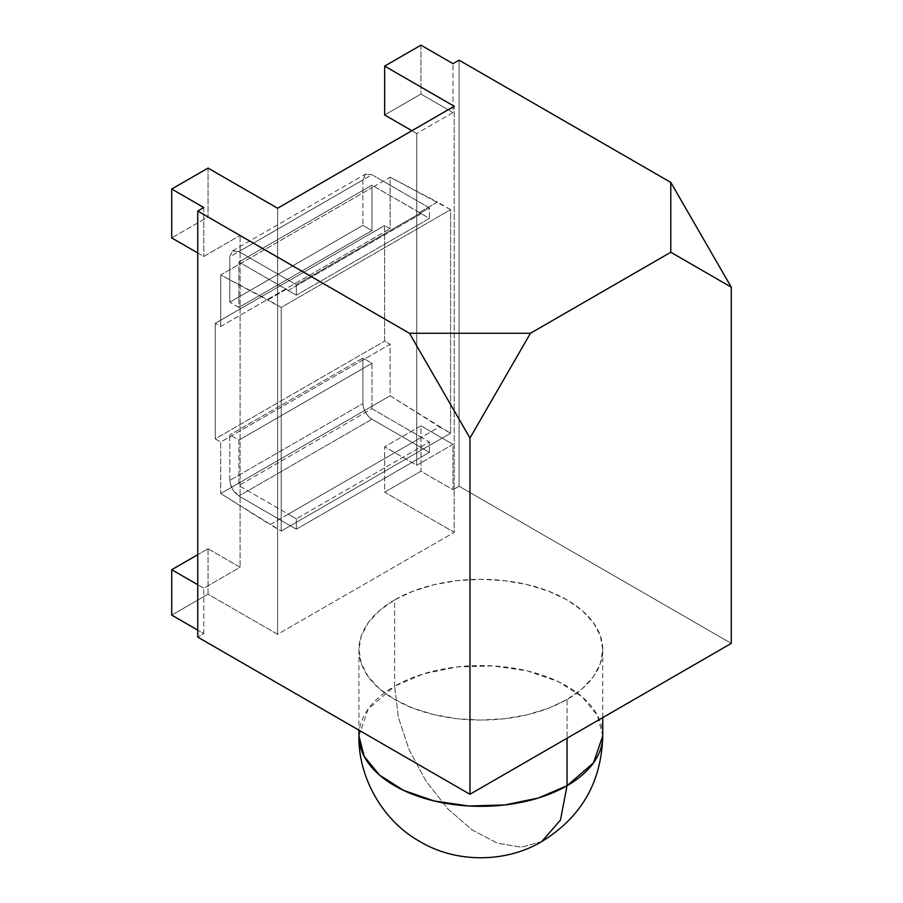 <?xml version="1.0" encoding="UTF-8"?>
<svg xmlns="http://www.w3.org/2000/svg" width="903" height="903" viewBox="0 0 903 903"><rect width="100%" height="100%" fill="white"/><g stroke="black" fill="none" stroke-linecap="round" stroke-linejoin="round"><path stroke-width="0.68" stroke-dasharray="4.51 3.39" d="M358.931 735.866L368.243 708.979L394.634 686.19L394.634 599.919A121.905 70.378 180 0 1 527.487 584.67A121.905 70.378 180 0 1 602.741 649.686A121.905 70.378 180 0 1 567.039 699.453L567.039 738.225L567.039 699.453A121.905 70.378 180 0 1 434.185 714.713A121.905 70.378 180 0 1 358.931 649.686A121.905 70.378 180 0 1 394.634 599.919L394.634 686.19A121.905 70.378 0 0 0 358.931 735.956L358.931 735.956M541.698 841.573L521.37 847.195L497.553 843.255L472.303 830.071L447.786 808.806L426.114 781.264L409.149 749.829L398.347 717.208L394.634 686.19L398.347 717.219L409.161 749.874L426.148 781.321L447.854 808.862L472.393 830.128L497.655 843.289L521.471 847.195L541.789 841.528M371.957 185.194L371.957 187.677L238.877 264.5L238.877 262.028L371.957 185.194L238.877 262.028L288.283 290.45L421.362 213.616L371.957 185.194L371.957 187.677L220.727 274.986L268.067 299.83L286.206 289.355L288.283 290.45L421.362 213.616L419.285 212.521L437.436 202.046L390.107 177.191L371.957 187.677L390.107 177.191L390.107 228.696L384.622 225.536L384.622 341.097L215.253 438.892L215.253 323.319L384.622 225.536L215.253 323.319L220.727 326.48L390.107 228.696L220.727 326.48L220.727 274.986L238.877 264.5L238.877 307.426L371.957 230.604L371.957 187.677L371.957 230.604L362.882 225.355L229.802 302.189L238.877 307.426L371.957 230.604L362.882 225.355L229.802 302.189L229.802 256.791L362.882 179.957L362.882 225.355L362.882 179.957L229.802 256.791L232.556 251.09L238.877 251.553L371.957 174.719L365.636 174.256L362.882 179.957L365.534 174.087L371.957 174.719L429.422 207.893L296.342 284.727L238.877 251.553L371.957 174.719L429.422 207.893L429.422 218.379L371.957 185.194M371.957 406.237L238.877 483.071L238.877 485.543L371.957 408.709L371.957 406.237L220.727 493.546L270.144 524.654L421.362 437.345L371.957 408.709L238.877 485.543L288.283 514.179L439.513 426.871L390.107 395.762L371.957 406.237L371.957 363.311L238.877 440.145L238.877 483.071L220.727 493.546L220.727 442.052L390.107 344.257L384.622 341.097L215.253 438.892L220.727 442.052L390.107 344.257L390.107 395.762L371.957 406.237L371.957 408.709L429.422 441.996L429.422 452.369L296.342 529.203L238.877 496.018C233.516 492.203 230.491 486.999 229.802 480.419L229.802 434.907L238.877 440.145L371.957 363.311L362.882 358.073L229.802 434.907L362.882 358.073L362.882 403.585L229.802 480.419L362.882 403.585A12.834 7.405 -120 0 0 371.957 419.195L238.877 496.018L371.957 419.195L429.422 452.369L371.957 419.195L368.503 416.407L365.568 412.479L363.604 407.975L362.882 403.585L362.882 358.073L371.957 363.311L371.957 406.237M296.342 284.727L429.422 207.893L429.422 218.379L296.342 295.202L296.342 284.727L296.342 295.202L238.877 262.028L238.877 307.426L229.802 302.189L229.802 256.791L232.455 250.921L238.877 251.553L296.342 284.727M229.802 480.419L229.802 434.907L238.877 440.145L238.877 485.543L296.342 518.83L296.342 529.203L238.877 496.018L232.489 489.313L229.802 480.419M429.422 452.369L429.422 441.996L296.342 518.83L296.342 529.203L429.422 452.369M208.029 548.764L240.085 567.265L203.796 588.225L197.746 584.726L203.796 588.225L203.796 633.624L197.746 637.112L203.796 633.624L197.746 630.136L203.796 633.624L203.796 588.225L240.085 567.265L208.029 548.764L208.029 594.163L277.593 634.324L277.593 208.243L277.593 634.324L454.22 532.341L384.655 492.18L384.655 446.782L420.956 425.832L420.956 471.231L384.655 492.18L384.655 446.782L420.956 425.832L420.956 471.231L453.013 489.742L453.013 444.332L420.956 425.832L453.013 444.332L416.723 465.293L384.655 446.782L416.723 465.293L416.723 133.509L411.881 130.709L416.723 133.509L453.013 112.559L420.956 94.047L384.655 114.997L420.956 94.047L453.013 112.559L453.013 63.661L453.013 112.559L416.723 133.509L416.723 465.293L453.013 444.332L453.013 489.742L420.956 471.231L384.655 492.18L454.22 532.341L454.22 106.272L454.22 532.341L277.593 634.324L208.029 594.163L171.728 615.112L208.029 594.163L208.029 548.764L197.746 554.702L208.029 548.764M602.741 735.956A121.905 70.378 0 0 0 527.487 670.929A121.905 70.378 0 0 0 394.634 686.19L423.36 673.886L457.02 666.933L492.733 665.906L527.42 670.918L558.099 681.517L582.13 696.8L597.459 715.447L602.741 735.866M281.217 307.426L281.217 531.054L220.727 493.546L220.727 442.052L215.253 438.892L215.253 323.319L220.727 326.48L220.727 274.986L281.217 307.426L450.597 209.643L437.436 202.046L419.285 212.521L429.422 218.379L296.342 295.202L286.206 289.355L268.067 299.83L281.217 307.426L450.597 209.643L450.597 433.271L390.107 395.762L390.107 344.257L384.622 341.097L384.622 225.536L390.107 228.696L390.107 177.191L450.597 209.643L450.597 433.271L439.513 426.871L421.362 437.345L429.422 441.996L296.342 518.83L288.283 514.179L270.144 524.654L281.217 531.054L450.597 433.271L281.217 531.054L281.217 307.426M208.029 168.082L208.029 216.98L240.085 235.491L240.085 567.265L240.085 235.491L208.029 216.98L171.728 237.929L208.029 216.98L208.029 168.082M197.746 252.953L203.796 256.441L240.085 235.491L203.796 256.441L197.746 252.953M203.796 207.543L203.796 256.441L203.796 207.543M420.956 45.15L420.956 94.047L420.956 45.15M731.272 643.399L459.063 486.243L453.013 489.742L459.063 486.243L459.063 60.162L459.063 486.243L731.272 643.399M567.039 699.453L548.561 708.212L527.487 714.713L504.619 718.72L480.836 720.075L457.053 718.72L434.185 714.713L413.111 708.212L394.634 699.453L379.474 688.786L368.21 676.618L361.279 663.423L358.931 649.686L361.279 635.96L368.21 622.754L379.474 610.586L394.634 599.919L413.111 591.172L434.185 584.67L457.053 580.663L480.836 579.308L504.619 580.663L527.487 584.67L548.561 591.172L567.039 599.919L582.198 610.586L593.463 622.754L600.405 635.96L602.741 649.686L600.405 663.423L593.463 676.618L582.198 688.786L567.039 699.453M358.931 649.686L358.931 730.177M232.455 250.921L365.534 174.087M602.741 649.686L602.741 717.603"/><path stroke-width="1.35" d="M567.039 785.723L567.039 738.225L567.039 785.723L538.301 798.026L504.619 804.979L468.894 805.995L434.185 800.972L403.506 790.362L379.474 775.056L364.18 756.387L358.931 735.956A121.905 70.378 0 0 0 434.185 800.972A121.905 70.378 0 0 0 567.039 785.723L560.481 820.026L541.789 841.528L560.481 820.026L567.039 785.723A121.905 70.378 0 0 0 602.741 735.956L593.463 762.888L567.039 785.723M358.931 730.177L358.931 735.866M197.746 584.726L171.728 569.714L197.746 554.702L171.728 569.714L197.746 584.726M602.741 735.866L602.741 735.956C601.522 782.167 581.205 817.362 541.789 841.528L541.698 841.573M277.593 208.243L208.029 168.082L171.728 189.032L208.029 168.082L277.593 208.243L454.22 106.272L277.593 208.243M171.728 237.929L197.746 252.953L171.728 237.929L171.728 189.032L203.796 207.543L197.746 211.042L203.796 207.543L171.728 189.032L171.728 237.929M197.746 637.112L197.746 211.042L409.454 333.275L469.955 438.045L469.955 794.279L197.746 637.112L197.746 211.042L409.454 333.275L469.955 438.045L530.445 333.275L409.454 333.275L530.445 333.275L670.782 252.253L670.782 182.406L459.063 60.162L453.013 63.661L420.956 45.15L384.655 66.1L454.22 106.272L384.655 66.1L420.956 45.15L453.013 63.661L459.063 60.162L670.782 182.406L670.782 252.253L731.272 287.177L670.782 182.406L731.272 287.177L731.272 643.399L469.955 794.279L731.272 643.399L731.272 287.177L670.782 252.253L530.445 333.275L469.955 438.045L469.955 794.279L197.746 637.112M171.728 615.112L171.728 569.714L171.728 615.112L197.746 630.136L171.728 615.112M411.881 130.709L384.655 114.997L384.655 66.1L384.655 114.997L411.881 130.709M541.789 841.528C507.779 862.105 457.844 864.126 420.2 841.709C381.608 820.432 358.096 775.925 358.931 735.956M602.741 717.603L602.741 735.956"/></g></svg>

